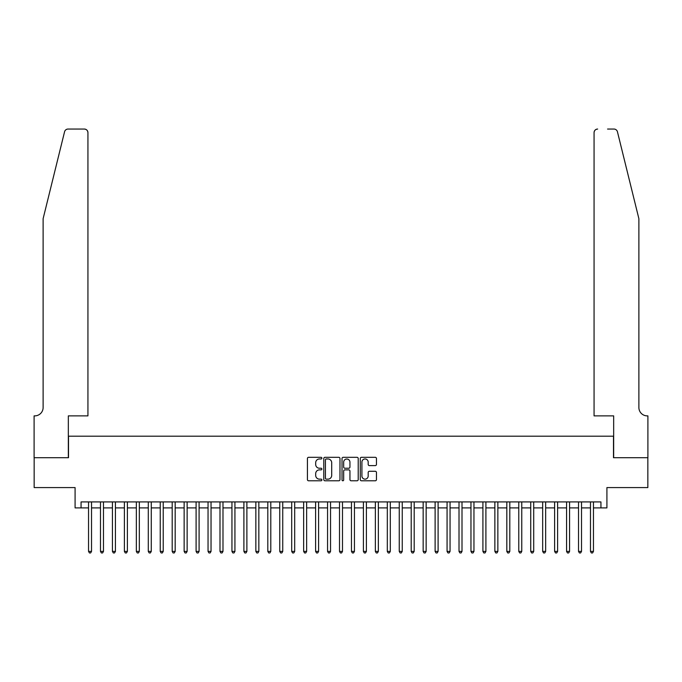 <?xml version="1.0" encoding="UTF-8"?>
<svg xmlns="http://www.w3.org/2000/svg" width="682" height="682" viewBox="0 0 682 682"><rect width="100%" height="100%" fill="white"/><g stroke="black" fill="none" stroke-linecap="round" stroke-linejoin="round"><path stroke-width="1.02" d="M321.878 458.142A0.818 0.818 0 0 0 321.06 457.324L308.596 457.324A1.176 1.176 0 0 0 307.42 458.5L307.42 479.608A1.176 1.176 0 0 0 308.596 480.784L321.06 480.784A0.818 0.818 0 0 0 321.878 479.966A0.818 0.818 0 0 0 321.06 479.139L319.449 479.139A3.751 3.751 0 0 1 315.689 475.388L315.689 473.632A3.751 3.751 0 0 1 319.449 469.872L321.06 469.872A0.818 0.818 0 0 0 321.878 469.054A0.818 0.818 0 0 0 321.06 468.236L319.449 468.236A3.751 3.751 0 0 1 315.689 464.476L315.689 462.72A3.751 3.751 0 0 1 319.449 458.969L321.06 458.969A0.818 0.818 0 0 0 321.878 458.142M375.279 465.593A1.176 1.176 0 0 0 376.455 464.416L376.455 458.5A1.176 1.176 0 0 0 375.279 457.324L361.443 457.324A1.176 1.176 0 0 0 360.267 458.5L360.267 479.608A1.176 1.176 0 0 0 361.443 480.784L375.279 480.784A1.176 1.176 0 0 0 376.455 479.608L376.455 472.456A1.176 1.176 0 0 0 375.279 471.279L369.363 471.279A1.176 1.176 0 0 0 368.186 472.456L368.186 476.002A3.137 3.137 0 0 1 365.049 479.139A3.137 3.137 0 0 1 361.912 476.002L361.912 462.106A3.137 3.137 0 0 1 365.049 458.969A3.137 3.137 0 0 1 368.186 462.106L368.186 464.416A1.176 1.176 0 0 0 369.363 465.593L375.279 465.593M81.064 507.894L81.064 501.918L600.936 501.918L600.936 507.894L606.912 507.894L606.912 487.579L647.84 487.579L647.84 457.699L613.485 457.699L613.485 436.19L68.515 436.19L68.515 457.699L34.16 457.699L34.16 487.579L75.088 487.579L75.088 507.894L88.541 507.894M339.977 458.5A1.176 1.176 0 0 0 338.801 457.324L324.956 457.324A1.176 1.176 0 0 0 323.788 458.5L323.788 479.608A1.176 1.176 0 0 0 324.956 480.784L338.801 480.784A1.176 1.176 0 0 0 339.977 479.608L339.977 458.5M343.199 457.324L357.044 457.324A1.176 1.176 0 0 1 358.212 458.5L358.212 479.608A1.176 1.176 0 0 1 357.044 480.784L351.119 480.784A1.176 1.176 0 0 1 349.943 479.608L349.943 471.049A1.176 1.176 0 0 0 348.775 469.872L344.845 469.872A1.176 1.176 0 0 0 343.668 471.049L343.668 479.966A0.818 0.818 0 0 1 342.85 480.784A0.818 0.818 0 0 1 342.023 479.966L342.023 458.5A1.176 1.176 0 0 1 343.199 457.324M91.524 507.894L100.484 507.894M103.476 507.894L112.436 507.894M115.429 507.894L124.388 507.894M127.381 507.894L136.34 507.894M139.324 507.894L148.292 507.894M151.276 507.894L160.244 507.894M163.228 507.894L172.196 507.894M175.18 507.894L184.14 507.894M187.132 507.894L196.092 507.894M199.084 507.894L208.044 507.894M211.036 507.894L219.996 507.894M222.988 507.894L231.948 507.894M234.932 507.894L243.9 507.894M246.884 507.894L255.852 507.894M258.836 507.894L267.804 507.894M270.788 507.894L279.748 507.894M282.74 507.894L291.7 507.894M294.692 507.894L303.652 507.894M306.644 507.894L315.604 507.894M318.588 507.894L327.556 507.894M330.54 507.894L339.508 507.894M342.492 507.894L351.46 507.894M354.444 507.894L363.412 507.894M366.396 507.894L375.356 507.894M378.348 507.894L387.308 507.894M390.3 507.894L399.26 507.894M402.252 507.894L411.212 507.894M414.196 507.894L423.164 507.894M426.148 507.894L435.116 507.894M438.1 507.894L447.068 507.894M450.052 507.894L459.012 507.894M462.004 507.894L470.964 507.894M473.956 507.894L482.916 507.894M485.908 507.894L494.868 507.894M497.86 507.894L506.82 507.894M509.804 507.894L518.772 507.894M521.756 507.894L530.724 507.894M533.708 507.894L542.676 507.894M545.66 507.894L554.619 507.894M557.612 507.894L566.572 507.894M569.564 507.894L578.524 507.894M581.516 507.894L590.476 507.894M593.459 507.894L600.936 507.894M326.252 458.969A0.818 0.818 0 0 0 325.425 459.787L325.425 478.321A0.818 0.818 0 0 0 326.252 479.139L327.948 479.139A3.751 3.751 0 0 0 331.699 475.388L331.699 462.72A3.751 3.751 0 0 0 327.948 458.969L326.252 458.969M349.943 462.166A3.137 3.137 0 0 0 346.806 459.029A3.137 3.137 0 0 0 343.668 462.166L343.668 467.059A1.176 1.176 0 0 0 344.845 468.236L348.775 468.236A1.176 1.176 0 0 0 349.943 467.059L349.943 462.166M91.524 501.918L91.524 551.397L88.541 551.397L88.541 501.918M91.524 551.397L90.629 552.949L89.436 552.949L88.541 551.397M64.56 131.779C65.472 129.81 65.472 129.81 64.56 131.779L43.119 218.683L43.119 407.504A8.363 8.363 0 0 1 34.756 415.875L34.1 415.875L34.1 457.699L68.336 457.699L68.336 415.875L87.935 415.875L87.935 132.632A3.589 3.589 0 0 0 84.355 129.051L68.038 129.051A3.589 3.589 0 0 0 64.56 131.779M74.432 129.051L84.355 129.051C86.512 129.282 87.714 130.475 87.935 132.632L87.935 415.875M43.119 407.504A8.363 8.363 0 0 1 34.756 415.875M632.308 192.034L617.44 131.779C616.528 129.81 616.528 129.81 617.44 131.779C616.528 129.81 616.528 129.81 617.44 131.779L638.881 218.683L638.881 407.504A8.363 8.363 0 0 0 647.244 415.875L647.9 415.875L647.9 457.699L613.664 457.699L613.664 415.875L594.065 415.875L594.065 132.632L594.065 415.875M607.568 129.051L613.962 129.051A3.589 3.589 0 0 1 617.44 131.779M597.645 129.051A3.589 3.589 0 0 0 594.065 132.632C594.286 130.475 595.488 129.282 597.645 129.051M638.881 407.504A8.363 8.363 0 0 0 647.244 415.875M103.476 501.918L103.476 551.397L100.484 551.397L100.484 501.918M103.476 551.397L102.581 552.949L101.388 552.949L100.484 551.397M115.429 501.918L115.429 551.397L112.436 551.397L112.436 501.918M115.429 551.397L114.533 552.949L113.331 552.949L112.436 551.397M127.381 501.918L127.381 551.397L124.388 551.397L124.388 501.918M127.381 551.397L126.477 552.949L125.283 552.949L124.388 551.397M139.324 501.918L139.324 551.397L136.34 551.397L136.34 501.918M139.324 551.397L138.429 552.949L137.235 552.949L136.34 551.397M151.276 501.918L151.276 551.397L148.292 551.397L148.292 501.918M151.276 551.397L150.381 552.949L149.188 552.949L148.292 551.397M163.228 501.918L163.228 551.397L160.244 551.397L160.244 501.918M163.228 551.397L162.333 552.949L161.14 552.949L160.244 551.397M175.18 501.918L175.18 551.397L172.196 551.397L172.196 501.918M175.18 551.397L174.285 552.949L173.092 552.949L172.196 551.397M187.132 501.918L187.132 551.397L184.14 551.397L184.14 501.918M187.132 551.397L186.237 552.949L185.044 552.949L184.14 551.397M199.084 501.918L199.084 551.397L196.092 551.397L196.092 501.918M199.084 551.397L198.189 552.949L196.987 552.949L196.092 551.397M211.036 501.918L211.036 551.397L208.044 551.397L208.044 501.918M211.036 551.397L210.141 552.949L208.939 552.949L208.044 551.397M222.988 501.918L222.988 551.397L219.996 551.397L219.996 501.918M222.988 551.397L222.085 552.949L220.891 552.949L219.996 551.397M234.932 501.918L234.932 551.397L231.948 551.397L231.948 501.918M234.932 551.397L234.037 552.949L232.843 552.949L231.948 551.397M246.884 501.918L246.884 551.397L243.9 551.397L243.9 501.918M246.884 551.397L245.989 552.949L244.795 552.949L243.9 551.397M258.836 501.918L258.836 551.397L255.852 551.397L255.852 501.918M258.836 551.397L257.941 552.949L256.747 552.949L255.852 551.397M270.788 501.918L270.788 551.397L267.804 551.397L267.804 501.918M270.788 551.397L269.893 552.949L268.699 552.949L267.804 551.397M282.74 501.918L282.74 551.397L279.748 551.397L279.748 501.918M282.74 551.397L281.845 552.949L280.652 552.949L279.748 551.397M294.692 501.918L294.692 551.397L291.7 551.397L291.7 501.918M294.692 551.397L293.797 552.949L292.595 552.949L291.7 551.397M306.644 501.918L306.644 551.397L303.652 551.397L303.652 501.918M306.644 551.397L305.741 552.949L304.547 552.949L303.652 551.397M318.588 501.918L318.588 551.397L315.604 551.397L315.604 501.918M318.588 551.397L317.693 552.949L316.499 552.949L315.604 551.397M330.54 501.918L330.54 551.397L327.556 551.397L327.556 501.918M330.54 551.397L329.645 552.949L328.451 552.949L327.556 551.397M342.492 501.918L342.492 551.397L339.508 551.397L339.508 501.918M342.492 551.397L341.597 552.949L340.403 552.949L339.508 551.397M354.444 501.918L354.444 551.397L351.46 551.397L351.46 501.918M354.444 551.397L353.549 552.949L352.355 552.949L351.46 551.397M366.396 501.918L366.396 551.397L363.412 551.397L363.412 501.918M366.396 551.397L365.501 552.949L364.307 552.949L363.412 551.397M378.348 501.918L378.348 551.397L375.356 551.397L375.356 501.918M378.348 551.397L377.453 552.949L376.259 552.949L375.356 551.397M390.3 501.918L390.3 551.397L387.308 551.397L387.308 501.918M390.3 551.397L389.405 552.949L388.203 552.949L387.308 551.397M402.252 501.918L402.252 551.397L399.26 551.397L399.26 501.918M402.252 551.397L401.348 552.949L400.155 552.949L399.26 551.397M414.196 501.918L414.196 551.397L411.212 551.397L411.212 501.918M414.196 551.397L413.301 552.949L412.107 552.949L411.212 551.397M426.148 501.918L426.148 551.397L423.164 551.397L423.164 501.918M426.148 551.397L425.253 552.949L424.059 552.949L423.164 551.397M438.1 501.918L438.1 551.397L435.116 551.397L435.116 501.918M438.1 551.397L437.205 552.949L436.011 552.949L435.116 551.397M450.052 501.918L450.052 551.397L447.068 551.397L447.068 501.918M450.052 551.397L449.157 552.949L447.963 552.949L447.068 551.397M462.004 501.918L462.004 551.397L459.012 551.397L459.012 501.918M462.004 551.397L461.109 552.949L459.915 552.949L459.012 551.397M473.956 501.918L473.956 551.397L470.964 551.397L470.964 501.918M473.956 551.397L473.061 552.949L471.859 552.949L470.964 551.397M485.908 501.918L485.908 551.397L482.916 551.397L482.916 501.918M485.908 551.397L485.013 552.949L483.811 552.949L482.916 551.397M497.86 501.918L497.86 551.397L494.868 551.397L494.868 501.918M497.86 551.397L496.956 552.949L495.763 552.949L494.868 551.397M509.804 501.918L509.804 551.397L506.82 551.397L506.82 501.918M509.804 551.397L508.908 552.949L507.715 552.949L506.82 551.397M521.756 501.918L521.756 551.397L518.772 551.397L518.772 501.918M521.756 551.397L520.86 552.949L519.667 552.949L518.772 551.397M533.708 501.918L533.708 551.397L530.724 551.397L530.724 501.918M533.708 551.397L532.812 552.949L531.619 552.949L530.724 551.397M545.66 501.918L545.66 551.397L542.676 551.397L542.676 501.918M545.66 551.397L544.765 552.949L543.571 552.949L542.676 551.397M557.612 501.918L557.612 551.397L554.619 551.397L554.619 501.918M557.612 551.397L556.717 552.949L555.523 552.949L554.619 551.397M569.564 501.918L569.564 551.397L566.572 551.397L566.572 501.918M569.564 551.397L568.669 552.949L567.467 552.949L566.572 551.397M581.516 501.918L581.516 551.397L578.524 551.397L578.524 501.918M581.516 551.397L580.612 552.949L579.419 552.949L578.524 551.397M593.459 501.918L593.459 551.397L590.476 551.397L590.476 501.918M593.459 551.397L592.564 552.949L591.371 552.949L590.476 551.397"/></g></svg>
